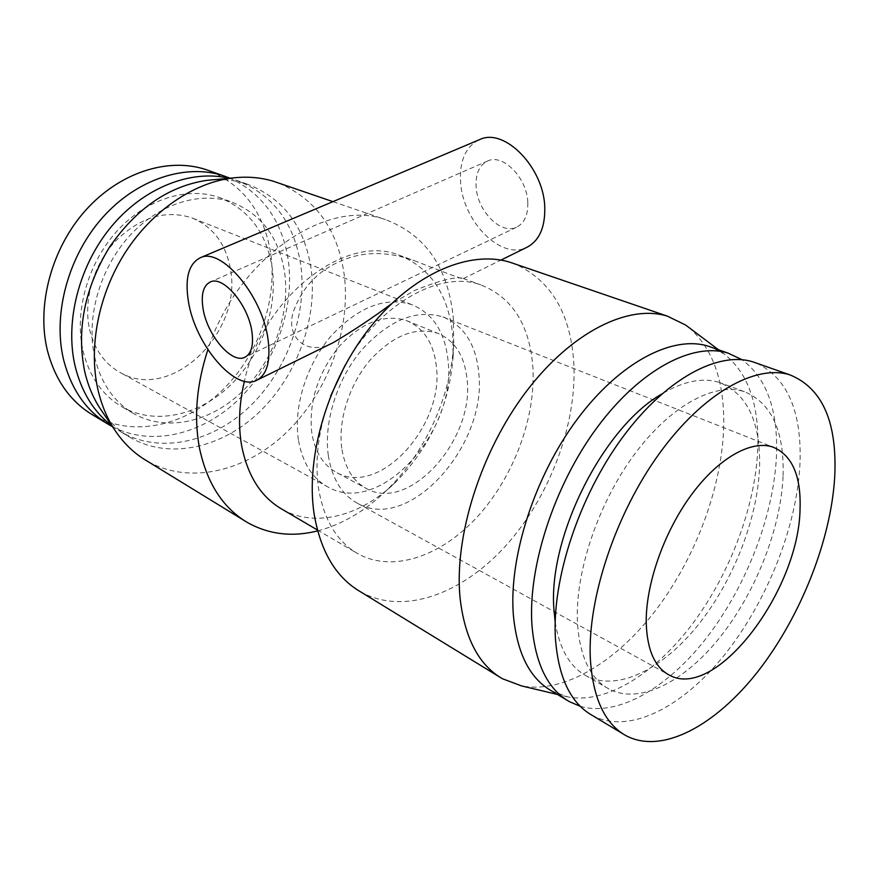 <?xml version="1.0" encoding="UTF-8"?>
<svg xmlns="http://www.w3.org/2000/svg" width="879" height="879" viewBox="0 0 879 879"><rect width="100%" height="100%" fill="white"/><g stroke="black" fill="none" stroke-linecap="round" stroke-linejoin="round"><path stroke-width="0.66" stroke-dasharray="4.39 3.3" d="M341.766 448.169C337.965 420.36 349.293 384.661 369.839 360.412C392.77 335.481 415.382 326.439 437.665 333.262C454.948 340.634 464.771 356.116 467.112 379.695C474.44 439.357 409.669 512.567 366.895 488.79C353.215 481.604 344.843 468.067 341.766 448.169M436.369 366.488C433.786 343.271 423.832 327.966 406.472 320.582C384.134 313.682 361.643 322.384 338.986 346.667C317.748 373.454 308.661 402.11 311.748 432.633C314.99 452.224 323.472 465.628 337.195 472.836C380.113 496.701 444.269 425.282 436.369 366.488M527.807 202.346C527.147 178.107 503.206 153.55 487.955 160.868C479.418 164.955 475.473 173.602 476.11 186.809C477.253 210.916 500.92 235.034 516.434 227.276C524.367 223.31 528.158 215.003 527.807 202.346M333.504 342.491C307.496 356.918 286.224 338.294 292.828 313.32C301.057 289.004 316.66 271.743 339.657 261.535C362.269 251.196 387.221 250.944 414.514 260.766C438.072 269.864 463.409 279.983 463.442 278.544L463.266 278.489C456.662 276.149 440.522 280.104 414.855 290.367L391.43 303.826M478.605 140.025C465.376 147.243 459.365 161.286 460.574 182.14C462.662 221.31 501.041 260.404 526.477 247.515M328.317 455.52C323.571 422.261 337.009 379.288 361.632 350.04C389.1 320 416.196 308.958 442.906 316.901C464.134 325.768 476.088 344.568 478.802 373.311C487.241 444.939 409.57 532.608 357.984 503.557C341.964 494.954 332.075 478.945 328.317 455.52M551.54 690.894L567.845 696.937C606.873 704.398 656.184 672.831 693.696 622.255C731.185 571.394 756.138 503.821 757.852 446.675C758.83 403.197 747.535 372.256 723.966 353.852L712.473 347.644M688.916 327.515C712.583 348.227 724.197 380.486 723.747 424.293C722.725 484.703 696.805 555.462 657.042 608.554C617.245 661.316 564.241 694.124 521.445 685.884M580.261 706.287C618.739 717.451 669.611 686.642 708.705 635.045C747.809 583.162 774.333 513.083 776.531 454.102C777.86 409.251 766.367 377.794 742.041 359.72M783.101 475.495C784.31 430.809 771.388 402.868 744.315 391.671C714.979 381.871 670.655 405.373 634.33 454.531C598.028 503.612 574.943 572.712 577.448 622.574C579.69 656.525 590.205 678.676 609.004 689.037C639.692 705.101 684.873 681.599 720.494 636.638C756.16 591.49 781.024 527.916 783.101 475.495M555.165 622.024C559.516 648.977 569.878 666.919 586.249 675.852C617.256 692.136 662.546 669.348 698.036 625.112C733.558 580.689 758.05 517.863 759.61 465.925C760.39 421.645 747.084 393.858 719.692 382.574C702.991 377.19 683.675 381.003 661.755 394.012M592.138 715.319C628.914 735.273 682.862 707.155 725.12 654.119C767.455 600.796 797.088 525.906 799.989 463.42C801.868 411.68 787.54 378.311 756.973 363.291M360.302 591.666C402.978 615.838 461.827 594.215 505.414 546.167C549.056 497.877 576.338 426.601 573.921 365.477C571.251 314.418 551.572 280.577 514.907 263.942M330.68 395.858C318.561 428.469 314.495 459.168 318.484 487.977C323.813 519.972 337.096 541.98 358.346 554.001C393.528 573.13 441.895 555.814 477.758 516.347C513.655 476.726 535.707 417.943 532.927 368.004C529.872 325.175 512.501 297.465 480.802 284.873C440.247 270.007 379.387 303.343 345.051 365.334M282.588 509.545C316.132 528.433 361.884 515.435 396.154 481.692C430.424 446.664 449.411 404.944 453.114 356.522L452.751 335.591C448.576 294.432 430.468 267.546 398.451 254.921C345.304 233.572 262.59 297.08 244.384 381.255M317.649 530.905C342.469 524.334 365.477 510.798 386.65 490.295C425.282 452.949 451.147 396.099 453.718 342.92L453.3 318.132C448.268 267.677 425.645 234.847 385.42 219.607C326.505 197.896 236.88 258.437 207.883 349.688M278.808 183.107C316.242 199.302 338.074 230.056 344.315 275.358C350.908 329.592 328.098 391.594 287.455 431.49C246.845 471.21 189.776 485.593 146.87 460.904M101.766 410.922C109.842 422.392 119.544 431.369 130.872 437.874C170.416 460.244 222.794 447.499 259.975 411.394C297.201 375.146 317.758 318.539 311.155 269.106C304.617 226.189 283.049 197.775 246.461 183.843C235.99 180.481 224.903 179.118 213.212 179.766M89.581 329.46C94.514 349.82 104.964 364.302 120.895 372.916C172.383 402.11 243.428 331.163 230.287 268.414C225.672 243.384 212.751 226.496 191.501 217.739C165.076 209.51 139.629 217.41 115.182 241.428C93.394 264.909 83.12 300.629 89.581 329.46M93.592 415.459C132.905 437.742 184.744 426.007 221.31 391.21C257.91 356.292 277.753 301.233 270.644 253.009C264.074 213.081 243.813 185.733 209.861 170.987M111.985 425.941L121.291 432.116C160.78 454.465 213.026 441.983 250.065 406.208C287.125 370.312 307.496 314.1 300.761 264.975C294.102 222.321 272.501 194.05 235.946 180.151L229.265 178.294M82.978 350.699C89.504 377.113 102.887 396.044 123.115 407.471C156.121 425.48 199.654 415.086 230.518 385.123C261.415 355.072 278.138 307.991 272.083 267.128C266.238 232.276 248.46 209.004 218.75 197.314C187.04 186.403 145.98 199.061 116.819 231.298C87.68 263.513 74.133 312.067 82.978 350.699M94.646 357.105C101.118 383.738 114.49 402.769 134.762 414.218C167.823 432.248 211.487 421.59 242.516 391.287C273.578 360.884 290.488 313.385 284.565 272.215C278.83 237.099 261.085 213.685 231.342 201.961C199.588 191.04 158.341 203.928 128.971 236.539C99.624 269.128 85.878 318.176 94.646 357.105M112.49 426.678C152.1 447.268 203.302 434.138 239.374 398.725C275.457 363.192 295.036 308.166 288.224 259.997C282.06 220.772 262.678 193.512 230.1 178.217M298.399 439.72C293.377 406.988 306.397 364.917 330.702 336.404C357.841 307.145 384.793 296.52 411.57 304.541C432.864 313.418 445.016 332.009 448.004 360.313C457.146 430.897 380.189 516.445 328.416 487.263C312.353 478.637 302.343 462.783 298.399 439.72M406.472 320.582L437.665 333.262M487.955 160.868L210.455 281.895M256.327 380.475L257.481 379.915M463.442 278.544L500.909 260.096M442.906 316.901L773.19 447.18M723.966 353.852L718.55 349.787M744.315 391.671L719.692 382.574M502.305 678.676L499.239 676.797M453.114 356.522L453.718 342.92M396.154 481.692L386.65 490.295M244.329 520.621L247.548 522.587M115.072 430.479L116.446 432.49M121.291 432.116L130.872 437.874M123.115 407.471L134.762 414.218M106.744 423.37L109.754 425.172M411.57 304.541L191.501 217.739M317.396 529.971L358.346 554.001M398.451 254.921L414.514 260.766M463.266 278.489L480.802 284.873M328.416 487.263L120.895 372.916M218.75 197.314L231.342 201.961M235.946 180.151L246.461 183.843M332.932 201.643L385.42 219.607M625.705 735.503L622.969 733.866M609.004 689.037L586.249 675.852M569.515 701.717L566.702 700.025M567.845 696.937L557.473 694.465M357.984 503.557L667.611 674.16M516.434 227.276L245.395 356.995M337.195 472.836L366.895 488.79"/><path stroke-width="1.32" d="M251.877 331.493C248.23 304.958 223.299 275.49 210.455 281.895C203.269 285.455 200.819 294.454 203.093 308.881C207.202 335.174 231.573 363.972 244.681 357.346C251.383 353.951 253.778 345.337 251.877 331.493M391.43 303.826C373.201 317.462 353.885 330.35 333.504 342.491L257.481 379.915M188.524 302.123C195.435 344.799 234.825 391.386 256.327 380.475C267.007 375.025 270.897 361.192 267.985 338.964C262.305 295.652 221.431 247.285 200.61 257.613C188.644 263.502 184.623 278.346 188.524 302.123M500.909 260.096L526.477 247.515C539.091 241.121 545.189 227.76 544.771 207.444C543.958 167.933 504.843 127.686 480.099 139.387L478.605 140.025M800.055 508.919C801.143 475.913 792.188 455.333 773.19 447.18C751.622 439.5 718.539 457.772 691.092 495.229C663.656 532.63 645.439 585.128 646.241 623.376C647.219 650.251 654.954 667.524 669.446 675.182C715.956 700.981 799.011 590.468 800.055 508.919M834.698 477.22C837.412 422.217 822.458 388.089 789.825 374.839C755.577 364.016 702.947 393.177 659.239 453.685C615.542 514.072 587.535 598.5 590.303 658.14C592.743 697.728 604.543 723.516 625.705 735.503C661.876 755.039 715.583 725.614 758.039 671.303C800.571 616.684 830.886 540.541 834.698 477.22M712.473 347.644L708.375 346.216C672.896 334.921 620.091 361.807 577.437 418.964C534.817 476 508.831 556.572 513.314 614.465C516.885 652.932 529.63 678.401 551.54 690.894L566.702 700.025M557.473 694.465L521.445 685.884L502.305 678.676C478.747 664.985 464.661 638.055 460.058 597.896C453.993 536.695 480.659 451.762 525.994 391.88C571.361 331.877 628.364 304.035 667.282 316.11L685.642 325.054L688.916 327.515M742.041 359.72L728.12 353.149C692.916 341.975 640.132 369.4 597.215 427.359C554.319 485.197 527.85 566.702 531.938 625.035C535.245 663.777 547.782 689.334 569.515 701.717L580.261 706.287M661.755 394.012C603.258 427.106 547.771 537.388 553.946 609.652L555.165 622.024M756.973 363.291L752.962 361.884C718.121 350.842 665.381 378.959 622.145 437.94C578.92 496.8 551.836 579.481 555.407 638.341C558.374 677.434 570.614 703.09 592.138 715.319L622.969 733.866M514.907 263.942L510.161 262.316C469.749 249.658 413.515 273.237 370.806 326.505C328.12 379.695 305.321 456.575 314.1 513.786C320.483 551.375 335.888 577.338 360.302 591.666L499.239 676.797M345.051 365.334L330.68 395.858M244.384 381.255C239.099 403.944 238.154 425.271 241.56 445.235C247.515 475.968 261.195 497.404 282.588 509.545L317.396 529.971M207.883 349.688C196.588 384.354 193.754 417.02 199.39 447.675C206.84 483.054 222.892 508.029 247.548 522.587C268.93 534.487 292.3 537.256 317.649 530.905M244.329 520.621L146.87 460.904C135.069 454.003 124.928 444.532 116.446 432.49C107.809 420.096 101.601 405.648 97.833 389.155C88.34 346.776 98.613 294.058 125.389 252.317C152.265 210.652 193.49 182.865 232.232 178.019C247.01 176.239 260.942 177.393 274.017 181.47L278.808 183.107M213.212 179.766L206.675 180.371C168.581 186.183 136.113 208.565 109.293 247.515C84.582 288.312 76.374 329.581 84.659 371.312C88.131 386.331 93.833 399.538 101.766 410.922L115.072 430.479M209.861 170.987L205.521 169.46C168.032 157.22 119.775 172.251 85.724 210.191C51.696 248.087 36.369 305.046 47.312 350.128C55.135 380.222 70.562 401.989 93.592 415.459L106.744 423.37M229.265 178.294C191.545 169.262 144.617 187.04 111.875 225.98C79.176 264.92 64.65 321.274 75.045 365.862C81.428 391.935 93.745 411.954 111.985 425.941M230.1 178.217L223.266 175.701C185.689 163.439 137.113 178.822 102.7 217.399C68.309 255.932 52.652 313.715 63.486 359.302C71.243 389.727 86.658 411.68 109.754 425.172L112.49 426.678M718.55 349.787L685.642 325.054M728.12 353.149L708.375 346.216M789.825 374.839L752.962 361.884M205.521 169.46L223.266 175.701M206.675 180.371L232.232 178.019M274.017 181.47L332.932 201.643M667.282 316.11L510.161 262.316M667.611 674.16L669.446 675.182M200.61 257.613L480.099 139.387M245.395 356.995L244.681 357.346"/></g></svg>
